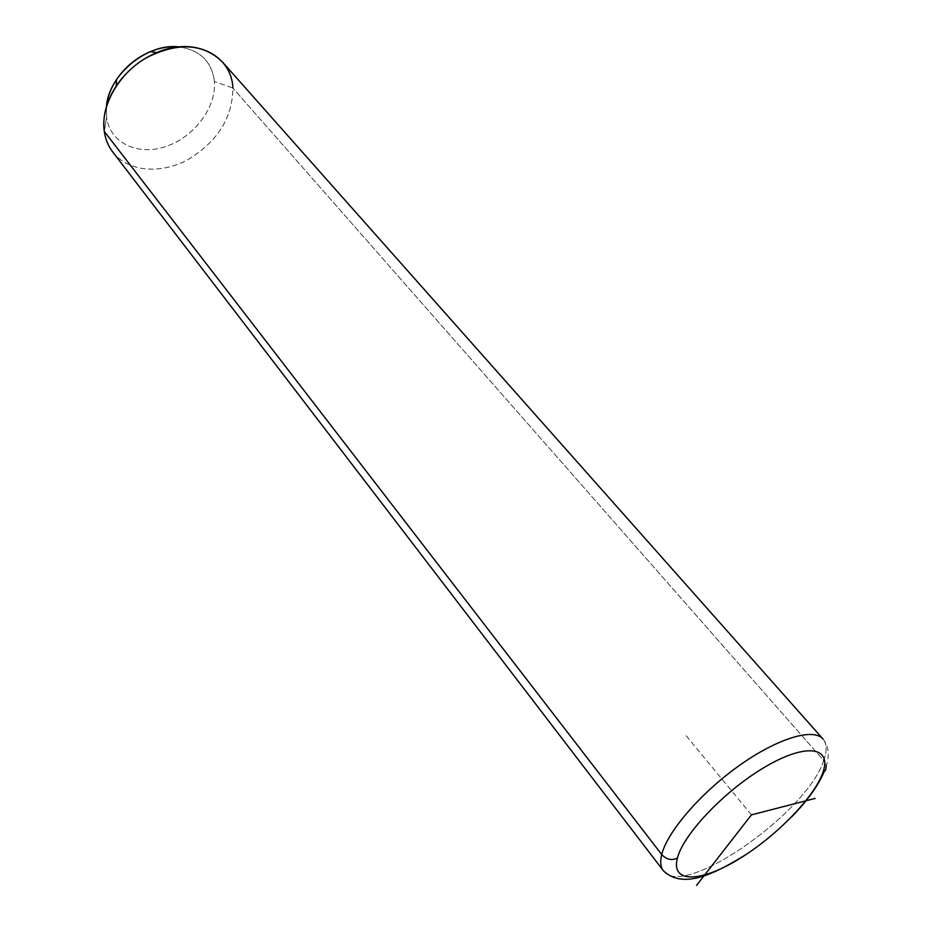 <?xml version="1.0" encoding="UTF-8"?>
<svg xmlns="http://www.w3.org/2000/svg" width="932" height="932" viewBox="0 0 932 932"><rect width="100%" height="100%" fill="white"/><g stroke="black" fill="none" stroke-linecap="round" stroke-linejoin="round"><path stroke-width="0.7" stroke-dasharray="4.66 3.5" d="M112.749 151.998C127.999 171.849 160.432 174.552 187.868 159.675C217.564 141.629 232.581 117.77 232.895 88.074L214.395 81.48C216.562 107.157 194.345 136.818 166.362 146.347C138.449 156.226 110.162 143.458 106.597 117.444L104.279 131.389L106.597 117.444L106.423 106.644L106.597 117.444C110.162 143.458 138.449 156.226 166.362 146.347C194.345 136.818 216.562 107.157 214.395 81.48L232.895 88.074C232.581 117.77 217.564 141.641 187.845 159.675C160.397 174.564 127.975 171.838 112.737 151.974M178.874 46.88C200.065 49.99 211.913 61.524 214.395 81.48C211.913 61.524 200.065 49.99 178.874 46.88M663.339 870.698C682.341 900.044 807.194 812.995 823.702 760.489L232.895 88.074L823.702 760.489C827.173 750.866 826.952 743.724 823.038 739.053C826.952 743.724 827.173 750.866 823.702 760.489L826.276 765.953L823.702 760.489C807.194 812.995 682.341 900.044 663.339 870.698M222.212 61.733C228.561 69.05 232.126 77.822 232.895 88.074M751.437 814.871L684.426 733.635M823.038 739.053C828.618 745.868 829.701 754.838 826.276 765.953L823.923 772.337M791.396 817.131C777.638 831.088 762.597 843.495 746.287 854.376"/><path stroke-width="1.4" d="M232.895 88.074C231.695 55.209 194.392 36.138 156.797 52.565C140.045 59.776 126.519 70.925 116.232 86C106.353 101.332 102.369 116.465 104.279 131.389C105.444 139.252 108.263 146.126 112.749 151.998M106.423 106.644C107.39 97.371 110.78 88.33 116.57 79.488C125.133 66.941 136.375 57.656 150.332 51.656C160.094 47.66 169.612 46.076 178.874 46.88C147.303 42.825 108.45 74.886 106.423 106.644M661.72 854.551C659.984 861.611 660.532 866.981 663.339 870.698C660.532 866.981 659.984 861.611 661.72 854.551L104.279 131.389L661.72 854.551C667.242 831.798 700.678 792.946 739.134 765.638C777.591 738.226 813.368 727.566 823.038 739.053C813.368 727.566 777.591 738.226 739.134 765.638C700.678 792.946 667.242 831.798 661.72 854.551C666.357 859.549 671.588 860.737 677.401 858.127C683.447 833.581 726.692 788.705 767.164 765.743C807.741 742.42 832.497 747.499 822.583 773.315C813.228 798.829 774.119 838.217 736.909 860.259C699.617 882.616 670.737 883.023 677.401 858.127C671.588 860.737 666.357 859.549 661.72 854.551M746.287 854.376C713.178 874.764 682.807 889.443 663.339 870.698L112.737 151.974C108.252 146.103 105.444 139.241 104.279 131.389C100.481 106.003 118.376 74.024 146.173 57.854C177.569 42.01 202.908 43.303 222.212 61.733L823.038 739.053M822.583 773.315C832.497 747.499 807.741 742.42 767.164 765.743C726.692 788.705 683.447 833.581 677.401 858.127C670.737 883.023 699.617 882.616 736.909 860.259C774.119 838.217 813.228 798.829 822.583 773.315L825.566 770.193L826.276 765.953L825.566 770.193L822.583 773.315M696.542 885.4L751.437 814.871L815.104 798.433M116.57 79.488L116.232 86M150.332 51.656L156.797 52.565M823.923 772.337C817.469 786.736 806.623 801.671 791.396 817.131"/></g></svg>
